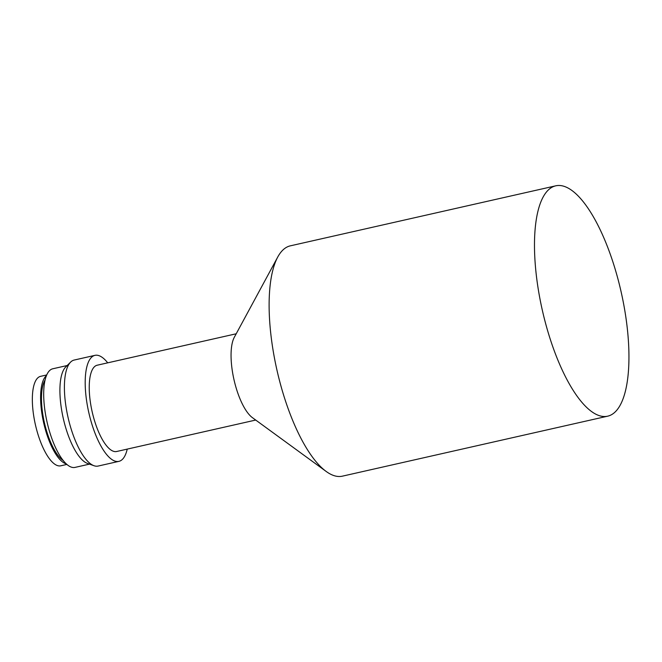 <?xml version="1.0" encoding="UTF-8"?>
<svg xmlns="http://www.w3.org/2000/svg" width="662" height="662" viewBox="0 0 662 662"><rect width="100%" height="100%" fill="white"/><g stroke="black" fill="none" stroke-linecap="round" stroke-linejoin="round"><path stroke-width="0.99" d="M46.696 374.965L40.572 376.347A45.852 15.706 77.3 0 0 33.812 416.53A45.852 15.706 77.3 0 0 60.796 465.8L66.92 464.41M46.381 375.718A45.852 15.706 77.3 0 0 42.078 414.66A45.852 15.706 77.3 0 0 66.316 463.863M45.066 380.029A43.684 14.961 77.3 0 0 42.881 414.875A43.684 14.961 77.3 0 0 63.271 460.545M67.185 365.523L52.77 368.784A50.544 17.311 77.3 0 0 45.314 413.071A50.544 17.311 77.3 0 0 75.063 467.389L89.478 464.128M107.716 362.834A54.342 18.61 77.3 0 0 94.947 355.353L74.161 360.054A54.342 18.61 77.3 0 0 70.611 362.106L65.679 367.021A50.544 17.311 77.3 0 0 61.533 409.406A50.544 17.311 77.3 0 0 87.475 463.417L94.037 465.734A54.342 18.61 77.3 0 0 98.133 466.056L118.912 461.356A54.342 18.61 77.3 0 0 127.228 449.109M70.611 362.106A54.342 18.61 77.3 0 0 66.15 407.668A54.342 18.61 77.3 0 0 94.037 465.734M94.947 355.353A54.342 18.61 77.3 0 0 86.937 402.976A54.342 18.61 77.3 0 0 118.912 461.356M236.21 333.78L97.173 365.217A44.23 15.152 77.3 0 0 90.653 403.977A44.23 15.152 77.3 0 0 116.686 451.492L255.714 420.056M555.675 185.84L290.328 245.842A118.068 40.44 77.3 0 0 277.734 257.038L234.282 337.339A44.23 15.152 77.3 0 0 232.478 371.903A44.23 15.152 77.3 0 0 252.445 417.672L326.217 471.476A118.068 40.44 77.3 0 0 342.403 476.16L607.749 416.158A118.068 40.44 77.3 0 0 625.16 312.696A118.068 40.44 77.3 0 0 555.675 185.84A118.068 40.44 77.3 0 0 538.272 289.302A118.068 40.44 77.3 0 0 607.749 416.158M277.734 257.038A118.068 40.44 77.3 0 0 272.918 349.304A118.068 40.44 77.3 0 0 326.217 471.476"/></g></svg>
